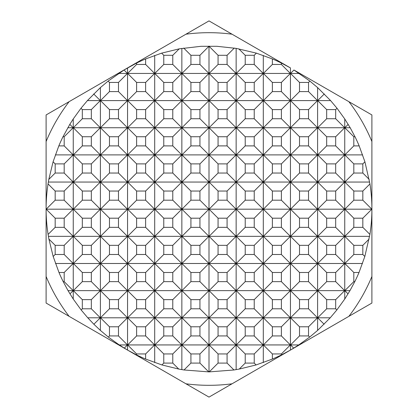 <?xml version="1.0" encoding="UTF-8"?>
<svg xmlns="http://www.w3.org/2000/svg" width="418" height="418" viewBox="0 0 418 418"><rect width="100%" height="100%" fill="white"/><g stroke="black" fill="none" stroke-linecap="round" stroke-linejoin="round"><path stroke-width="0.63" d="M281.382 354.934A162.9 162.9 0 0 1 272.369 359.067L272.369 353.941L281.382 353.941L281.382 354.934L290.447 350.075L209 397.1L46.1 303.05L46.1 114.95L209 20.9L290.447 67.925L281.382 63.066L281.382 64.445L272.369 64.445L272.369 58.933L256.38 53.143L236.149 48.378L216.9 46.293L201.1 46.293L179.228 48.843L161.62 53.143L145.631 58.933L145.631 64.445L136.618 64.445L136.618 63.066A162.9 162.9 0 0 1 145.631 58.933M209.199 371.9A162.9 162.9 0 0 1 209 371.9L233.965 369.977L239.242 369.068L256.088 364.945L272.369 359.067M272.369 58.933A162.9 162.9 0 0 1 281.382 63.066M293.953 70.01L371.9 114.95L371.9 303.05L290.447 350.075L298.755 344.939L309.665 337.075L317.602 330.419L330.246 317.79L336.845 309.957L344.751 299.048L349.965 290.641L354.804 281.643L353.816 281.643L353.816 272.489L359.015 272.489L364.825 256.485L369.904 234.414C372.542 217.585 372.563 200.75 369.956 183.915L364.914 161.808L359.177 145.892L353.816 145.892L353.816 136.738L354.997 136.738L350.185 127.741L344.751 118.952L337.012 108.257L330.591 100.592L317.602 87.581L309.879 81.092L293.953 70.01L290.52 73.443L299.335 73.443M354.997 136.738A162.9 162.9 0 0 1 359.177 145.892M359.015 272.489A162.9 162.9 0 0 1 354.804 281.643M353.816 163.893L362.829 163.893L362.829 173.042L353.816 173.042L353.816 163.893L344.819 154.89L353.816 145.892M353.816 191.042L362.829 191.042L362.829 200.196L353.816 200.196L353.816 191.042L344.819 182.044L353.816 173.042M353.816 218.191L362.829 218.191L362.829 227.345L353.816 227.345L353.816 218.191L344.819 209.193L353.816 200.196M353.816 245.34L362.829 245.34L362.829 254.494L353.816 254.494L353.816 245.34L344.819 236.342L353.816 227.345M326.667 109.589L335.68 109.589L335.68 118.743L326.667 118.743L326.667 109.589L317.67 100.592L324.316 93.945M326.667 136.738L335.68 136.738L335.68 145.892L326.667 145.892L326.667 136.738L317.67 127.741L326.667 118.743M326.667 163.893L335.68 163.893L335.68 173.042L326.667 173.042L326.667 163.893L317.67 154.89L326.667 145.892M326.667 191.042L335.68 191.042L335.68 200.196L326.667 200.196L326.667 191.042L317.67 182.044L326.667 173.042M326.667 218.191L335.68 218.191L335.68 227.345L326.667 227.345L326.667 218.191L317.67 209.193L326.667 200.196M326.667 245.34L335.68 245.34L335.68 254.494L326.667 254.494L326.667 245.34L317.67 236.342L326.667 227.345M326.667 272.489L335.68 272.489L335.68 281.643L326.667 281.643L326.667 272.489L317.67 263.492L326.667 254.494M299.518 82.44L308.531 82.44L308.531 91.594L299.518 91.594L299.518 82.44L290.52 73.443M299.518 109.589L308.531 109.589L308.531 118.743L299.518 118.743L299.518 109.589L290.52 100.592L299.518 91.594M299.518 136.738L308.531 136.738L308.531 145.892L299.518 145.892L299.518 136.738L290.52 127.741L299.518 118.743M299.518 163.893L308.531 163.893L308.531 173.042L299.518 173.042L299.518 163.893L290.52 154.89L299.518 145.892M299.518 191.042L308.531 191.042L308.531 200.196L299.518 200.196L299.518 191.042L290.52 182.044L299.518 173.042M299.518 218.191L308.531 218.191L308.531 227.345L299.518 227.345L299.518 218.191L290.52 209.193L299.518 200.196M299.518 245.34L308.531 245.34L308.531 254.494L299.518 254.494L299.518 245.34L290.52 236.342L299.518 227.345M299.518 272.489L308.531 272.489L308.531 281.643L299.518 281.643L299.518 272.489L290.52 263.492L299.518 254.494M299.518 299.638L308.531 299.638L308.531 308.792L299.518 308.792L299.518 299.638L290.52 290.641L299.518 281.643M272.369 82.44L281.382 82.44L281.382 91.594L272.369 91.594L272.369 82.44L263.371 73.443L272.369 64.445M272.369 109.589L281.382 109.589L281.382 118.743L272.369 118.743L272.369 109.589L263.371 100.592L272.369 91.594M272.369 136.738L281.382 136.738L281.382 145.892L272.369 145.892L272.369 136.738L263.371 127.741L272.369 118.743M272.369 163.893L281.382 163.893L281.382 173.042L272.369 173.042L272.369 163.893L263.371 154.89L272.369 145.892M272.369 191.042L281.382 191.042L281.382 200.196L272.369 200.196L272.369 191.042L263.371 182.044L272.369 173.042M272.369 218.191L281.382 218.191L281.382 227.345L272.369 227.345L272.369 218.191L263.371 209.193L272.369 200.196M272.369 245.34L281.382 245.34L281.382 254.494L272.369 254.494L272.369 245.34L263.371 236.342L272.369 227.345M272.369 272.489L281.382 272.489L281.382 281.643L272.369 281.643L272.369 272.489L263.371 263.492L272.369 254.494M272.369 299.638L281.382 299.638L281.382 308.792L272.369 308.792L272.369 299.638L263.371 290.641L272.369 281.643M272.369 326.787L281.382 326.787L281.382 335.941L272.369 335.941L272.369 326.787L263.371 317.79L272.369 308.792M245.22 55.291L254.233 55.291L254.233 64.445L245.22 64.445L245.22 55.291L238.772 48.843M245.22 82.44L254.233 82.44L254.233 91.594L245.22 91.594L245.22 82.44L236.222 73.443L245.22 64.445M245.22 109.589L254.233 109.589L254.233 118.743L245.22 118.743L245.22 109.589L236.222 100.592L245.22 91.594M245.22 136.738L254.233 136.738L254.233 145.892L245.22 145.892L245.22 136.738L236.222 127.741L245.22 118.743M245.22 163.893L254.233 163.893L254.233 173.042L245.22 173.042L245.22 163.893L236.222 154.89L245.22 145.892M245.22 191.042L254.233 191.042L254.233 200.196L245.22 200.196L245.22 191.042L236.222 182.044L245.22 173.042M245.22 218.191L254.233 218.191L254.233 227.345L245.22 227.345L245.22 218.191L236.222 209.193L245.22 200.196M245.22 245.34L254.233 245.34L254.233 254.494L245.22 254.494L245.22 245.34L236.222 236.342L245.22 227.345M245.22 272.489L254.233 272.489L254.233 281.643L245.22 281.643L245.22 272.489L236.222 263.492L245.22 254.494M245.22 299.638L254.233 299.638L254.233 308.792L245.22 308.792L245.22 299.638L236.222 290.641L245.22 281.643M245.22 326.787L254.233 326.787L254.233 335.941L245.22 335.941L245.22 326.787L236.222 317.79L245.22 308.792M218.065 55.291L227.084 55.291L227.084 64.445L218.065 64.445L218.065 55.291L209.068 46.293L216.9 46.293M218.065 82.44L227.084 82.44L227.084 91.594L218.065 91.594L218.065 82.44L209.068 73.443L218.065 64.445M218.065 109.589L227.084 109.589L227.084 118.743L218.065 118.743L218.065 109.589L209.068 100.592L218.065 91.594M218.065 136.738L227.084 136.738L227.084 145.892L218.065 145.892L218.065 136.738L209.068 127.741L218.065 118.743M218.065 163.893L227.084 163.893L227.084 173.042L218.065 173.042L218.065 163.893L209.068 154.89L218.065 145.892M218.065 191.042L227.084 191.042L227.084 200.196L218.065 200.196L218.065 191.042L209.068 182.044L218.065 173.042M218.065 218.191L227.084 218.191L227.084 227.345L218.065 227.345L218.065 218.191L209.068 209.193L218.065 200.196M218.065 245.34L227.084 245.34L227.084 254.494L218.065 254.494L218.065 245.34L209.068 236.342L218.065 227.345M218.065 272.489L227.084 272.489L227.084 281.643L218.065 281.643L218.065 272.489L209.068 263.492L218.065 254.494M218.065 299.638L227.084 299.638L227.084 308.792L218.065 308.792L218.065 299.638L209.068 290.641L218.065 281.643M218.065 326.787L227.084 326.787L227.084 335.941L218.065 335.941L218.065 326.787L209.068 317.79L218.065 308.792M190.916 55.291L199.935 55.291L199.935 64.445L190.916 64.445L190.916 55.291L183.706 48.075M190.916 82.44L199.935 82.44L199.935 91.594L190.916 91.594L190.916 82.44L181.919 73.443L190.916 64.445M190.916 109.589L199.935 109.589L199.935 118.743L190.916 118.743L190.916 109.589L181.919 100.592L190.916 91.594M190.916 136.738L199.935 136.738L199.935 145.892L190.916 145.892L190.916 136.738L181.919 127.741L190.916 118.743M190.916 163.893L199.935 163.893L199.935 173.042L190.916 173.042L190.916 163.893L181.919 154.89L190.916 145.892M190.916 191.042L199.935 191.042L199.935 200.196L190.916 200.196L190.916 191.042L181.919 182.044L190.916 173.042M190.916 218.191L199.935 218.191L199.935 227.345L190.916 227.345L190.916 218.191L181.919 209.193L190.916 200.196M190.916 245.34L199.935 245.34L199.935 254.494L190.916 254.494L190.916 245.34L181.919 236.342L190.916 227.345M190.916 272.489L199.935 272.489L199.935 281.643L190.916 281.643L190.916 272.489L181.919 263.492L190.916 254.494M190.916 299.638L199.935 299.638L199.935 308.792L190.916 308.792L190.916 299.638L181.919 290.641L190.916 281.643M190.916 326.787L199.935 326.787L199.935 335.941L190.916 335.941L190.916 326.787L181.919 317.79L190.916 308.792M163.767 55.291L172.78 55.291L172.78 64.445L163.767 64.445L163.767 55.291L161.62 53.143M163.767 82.44L172.78 82.44L172.78 91.594L163.767 91.594L163.767 82.44L154.77 73.443L163.767 64.445M163.767 109.589L172.78 109.589L172.78 118.743L163.767 118.743L163.767 109.589L154.77 100.592L163.767 91.594M163.767 136.738L172.78 136.738L172.78 145.892L163.767 145.892L163.767 136.738L154.77 127.741L163.767 118.743M163.767 163.893L172.78 163.893L172.78 173.042L163.767 173.042L163.767 163.893L154.77 154.89L163.767 145.892M163.767 191.042L172.78 191.042L172.78 200.196L163.767 200.196L163.767 191.042L154.77 182.044L163.767 173.042M163.767 218.191L172.78 218.191L172.78 227.345L163.767 227.345L163.767 218.191L154.77 209.193L163.767 200.196M163.767 245.34L172.78 245.34L172.78 254.494L163.767 254.494L163.767 245.34L154.77 236.342L163.767 227.345M163.767 272.489L172.78 272.489L172.78 281.643L163.767 281.643L163.767 272.489L154.77 263.492L163.767 254.494M163.767 299.638L172.78 299.638L172.78 308.792L163.767 308.792L163.767 299.638L154.77 290.641L163.767 281.643M163.767 326.787L172.78 326.787L172.78 335.941L163.767 335.941L163.767 326.787L154.77 317.79L163.767 308.792M136.618 82.44L145.631 82.44L145.631 91.594L136.618 91.594L136.618 82.44L127.621 73.443L136.618 64.445M136.618 109.589L145.631 109.589L145.631 118.743L136.618 118.743L136.618 109.589L127.621 100.592L136.618 91.594M136.618 136.738L145.631 136.738L145.631 145.892L136.618 145.892L136.618 136.738L127.621 127.741L136.618 118.743M136.618 163.893L145.631 163.893L145.631 173.042L136.618 173.042L136.618 163.893L127.621 154.89L136.618 145.892M136.618 191.042L145.631 191.042L145.631 200.196L136.618 200.196L136.618 191.042L127.621 182.044L136.618 173.042M136.618 218.191L145.631 218.191L145.631 227.345L136.618 227.345L136.618 218.191L127.621 209.193L136.618 200.196M136.618 245.34L145.631 245.34L145.631 254.494L136.618 254.494L136.618 245.34L127.621 236.342L136.618 227.345M136.618 272.489L145.631 272.489L145.631 281.643L136.618 281.643L136.618 272.489L127.621 263.492L136.618 254.494M136.618 299.638L145.631 299.638L145.631 308.792L136.618 308.792L136.618 299.638L127.621 290.641L136.618 281.643M136.618 326.787L145.631 326.787L145.631 335.941L136.618 335.941L136.618 326.787L127.621 317.79L136.618 308.792M109.469 82.44L118.482 82.44L118.482 91.594L109.469 91.594L109.469 82.44L108.121 81.092L100.398 87.581L87.409 100.592L80.987 108.257L73.249 118.952L69.811 124.371L63.003 136.738L64.184 136.738L64.184 145.892L58.823 145.892A162.9 162.9 0 0 1 63.003 136.738M109.469 109.589L118.482 109.589L118.482 118.743L109.469 118.743L109.469 109.589L100.472 100.592L109.469 91.594M109.469 136.738L118.482 136.738L118.482 145.892L109.469 145.892L109.469 136.738L100.472 127.741L109.469 118.743M109.469 163.893L118.482 163.893L118.482 173.042L109.469 173.042L109.469 163.893L100.472 154.89L109.469 145.892M109.469 191.042L118.482 191.042L118.482 200.196L109.469 200.196L109.469 191.042L100.472 182.044L109.469 173.042M109.469 218.191L118.482 218.191L118.482 227.345L109.469 227.345L109.469 218.191L100.472 209.193L109.469 200.196M109.469 245.34L118.482 245.34L118.482 254.494L109.469 254.494L109.469 245.34L100.472 236.342L109.469 227.345M109.469 272.489L118.482 272.489L118.482 281.643L109.469 281.643L109.469 272.489L100.472 263.492L109.469 254.494M109.469 299.638L118.482 299.638L118.482 308.792L109.469 308.792L109.469 299.638L100.472 290.641L109.469 281.643M82.32 109.589L91.333 109.589L91.333 118.743L82.32 118.743L82.32 109.589L80.987 108.257M82.32 136.738L91.333 136.738L91.333 145.892L82.32 145.892L82.32 136.738L73.322 127.741L82.32 118.743M82.32 163.893L91.333 163.893L91.333 173.042L82.32 173.042L82.32 163.893L73.322 154.89L82.32 145.892M82.32 191.042L91.333 191.042L91.333 200.196L82.32 200.196L82.32 191.042L73.322 182.044L82.32 173.042M82.32 218.191L91.333 218.191L91.333 227.345L82.32 227.345L82.32 218.191L73.322 209.193L82.32 200.196M82.32 245.34L91.333 245.34L91.333 254.494L82.32 254.494L82.32 245.34L73.322 236.342L82.32 227.345M82.32 272.489L91.333 272.489L91.333 281.643L82.32 281.643L82.32 272.489L73.322 263.492L82.32 254.494M55.171 163.893L64.184 163.893L64.184 173.042L55.171 173.042L55.171 163.893L53.086 161.808L48.812 179.4L55.171 173.042M55.171 191.042L64.184 191.042L64.184 200.196L55.171 200.196L55.171 191.042L48.044 183.915C45.437 200.75 45.457 217.585 48.096 234.414L55.171 227.345L55.171 218.191L64.184 218.191L64.184 227.345L55.171 227.345M55.171 245.34L64.184 245.34L64.184 254.494L55.171 254.494L55.171 245.34L48.901 239.07L53.175 256.485L58.985 272.489L64.184 272.489L64.184 281.643L63.196 281.643A162.9 162.9 0 0 1 58.985 272.489M55.171 218.191L46.168 209.193L55.171 200.196M364.914 161.808L362.829 163.893M362.829 173.042L369.188 179.4M369.956 183.915L362.829 191.042M362.829 200.196L371.832 209.193L362.829 218.191M362.829 227.345L369.904 234.414M326.667 299.638L335.68 299.638L335.68 308.792L326.667 308.792L326.667 299.638L317.67 290.641L326.667 281.643M299.518 326.787L308.531 326.787L308.531 335.941L299.518 335.941L299.518 326.787L290.52 317.79L299.518 308.792M245.22 353.941L254.233 353.941L254.233 363.09L245.22 363.09L245.22 353.941L236.222 344.939L245.22 335.941M218.065 353.941L227.084 353.941L227.084 363.09L218.065 363.09L218.065 353.941L209.068 344.939L218.065 335.941M190.916 353.941L199.935 353.941L199.935 363.09L190.916 363.09L190.916 353.941L181.919 344.939L190.916 335.941M163.767 353.941L172.78 353.941L172.78 363.09L163.767 363.09L163.767 353.941L154.77 344.939L163.767 335.941M136.618 353.941L145.631 353.941L145.631 359.067A162.9 162.9 0 0 1 136.618 354.934L136.618 353.941L127.621 344.939L136.618 335.941M109.469 326.787L118.482 326.787L118.482 335.941L109.469 335.941L109.469 326.787L100.472 317.79L109.469 308.792M82.32 299.638L91.333 299.638L91.333 308.792L82.32 308.792L82.32 299.638L73.322 290.641L82.32 281.643M145.631 359.067L161.912 364.945L178.758 369.068L184.035 369.977L209 371.9A162.9 162.9 0 0 1 208.801 371.9M63.196 281.643L68.035 290.641L73.249 299.048L81.155 309.957L87.754 317.79L93.872 324.248L100.398 330.419L108.335 337.075L119.245 344.939L127.553 350.075L136.618 354.934M48.096 234.414L48.901 239.07M48.812 179.4L48.044 183.915M58.823 145.892L53.086 161.808M136.618 63.066L124.047 70.01L108.121 81.092M53.175 256.485L55.171 254.494M69.811 124.371L73.181 127.741L64.184 136.738M64.184 145.892L73.181 154.89L64.184 163.893M64.184 173.042L73.181 182.044L64.184 191.042M64.184 200.196L73.181 209.193L64.184 218.191M64.184 227.345L73.181 236.342L64.184 245.34M64.184 254.494L73.181 263.492L64.184 272.489M64.184 281.643L73.181 290.641L69.952 293.87M73.249 118.952L73.249 299.048M81.155 309.957L82.32 308.792M93.684 93.945L100.33 100.592L91.333 109.589M91.333 118.743L100.33 127.741L91.333 136.738M91.333 145.892L100.33 154.89L91.333 163.893M91.333 173.042L100.33 182.044L91.333 191.042M91.333 200.196L100.33 209.193L91.333 218.191M91.333 227.345L100.33 236.342L91.333 245.34M91.333 254.494L100.33 263.492L91.333 272.489M91.333 281.643L100.33 290.641L91.333 299.638M91.333 308.792L100.33 317.79L93.872 324.248M100.398 87.581L100.398 330.419M108.335 337.075L109.469 335.941M124.047 70.01L127.48 73.443L118.482 82.44M118.482 91.594L127.48 100.592L118.482 109.589M118.482 118.743L127.48 127.741L118.482 136.738M118.482 145.892L127.48 154.89L118.482 163.893M118.482 173.042L127.48 182.044L118.482 191.042M118.482 200.196L127.48 209.193L118.482 218.191M118.482 227.345L127.48 236.342L118.482 245.34M118.482 254.494L127.48 263.492L118.482 272.489M118.482 281.643L127.48 290.641L118.482 299.638M118.482 308.792L127.48 317.79L118.482 326.787M118.482 335.941L127.48 344.939L124.282 348.137M127.553 67.925L127.553 350.075M145.631 64.445L154.629 73.443L145.631 82.44M145.631 91.594L154.629 100.592L145.631 109.589M145.631 118.743L154.629 127.741L145.631 136.738M145.631 145.892L154.629 154.89L145.631 163.893M145.631 173.042L154.629 182.044L145.631 191.042M145.631 200.196L154.629 209.193L145.631 218.191M145.631 227.345L154.629 236.342L145.631 245.34M145.631 254.494L154.629 263.492L145.631 272.489M145.631 281.643L154.629 290.641L145.631 299.638M145.631 308.792L154.629 317.79L145.631 326.787M145.631 335.941L154.629 344.939L145.631 353.941M154.702 55.416L154.702 362.584M161.912 364.945L163.767 363.09M179.228 48.843L172.78 55.291M172.78 64.445L181.778 73.443L172.78 82.44M172.78 91.594L181.778 100.592L172.78 109.589M172.78 118.743L181.778 127.741L172.78 136.738M172.78 145.892L181.778 154.89L172.78 163.893M172.78 173.042L181.778 182.044L172.78 191.042M172.78 200.196L181.778 209.193L172.78 218.191M172.78 227.345L181.778 236.342L172.78 245.34M172.78 254.494L181.778 263.492L172.78 272.489M172.78 281.643L181.778 290.641L172.78 299.638M172.78 308.792L181.778 317.79L172.78 326.787M172.78 335.941L181.778 344.939L172.78 353.941M172.78 363.09L178.758 369.068M181.851 48.378L181.851 369.622M184.035 369.977L190.916 363.09M201.1 46.293L208.932 46.293L199.935 55.291M199.935 64.445L208.932 73.443L199.935 82.44M199.935 91.594L208.932 100.592L199.935 109.589M199.935 118.743L208.932 127.741L199.935 136.738M199.935 145.892L208.932 154.89L199.935 163.893M199.935 173.042L208.932 182.044L199.935 191.042M199.935 200.196L208.932 209.193L199.935 218.191M199.935 227.345L208.932 236.342L199.935 245.34M199.935 254.494L208.932 263.492L199.935 272.489M199.935 281.643L208.932 290.641L199.935 299.638M199.935 308.792L208.932 317.79L199.935 326.787M199.935 335.941L208.932 344.939L199.935 353.941M199.935 363.09L208.739 371.9M209 46.1L209 371.9M209.261 371.9L218.065 363.09M234.294 48.075L227.084 55.291M227.084 64.445L236.081 73.443L227.084 82.44M227.084 91.594L236.081 100.592L227.084 109.589M227.084 118.743L236.081 127.741L227.084 136.738M227.084 145.892L236.081 154.89L227.084 163.893M227.084 173.042L236.081 182.044L227.084 191.042M227.084 200.196L236.081 209.193L227.084 218.191M227.084 227.345L236.081 236.342L227.084 245.34M227.084 254.494L236.081 263.492L227.084 272.489M227.084 281.643L236.081 290.641L227.084 299.638M227.084 308.792L236.081 317.79L227.084 326.787M227.084 335.941L236.081 344.939L227.084 353.941M227.084 363.09L233.965 369.977M236.149 48.378L236.149 369.622M239.242 369.068L245.22 363.09M256.38 53.143L254.233 55.291M254.233 64.445L263.23 73.443L254.233 82.44M254.233 91.594L263.23 100.592L254.233 109.589M254.233 118.743L263.23 127.741L254.233 136.738M254.233 145.892L263.23 154.89L254.233 163.893M254.233 173.042L263.23 182.044L254.233 191.042M254.233 200.196L263.23 209.193L254.233 218.191M254.233 227.345L263.23 236.342L254.233 245.34M254.233 254.494L263.23 263.492L254.233 272.489M254.233 281.643L263.23 290.641L254.233 299.638M254.233 308.792L263.23 317.79L254.233 326.787M254.233 335.941L263.23 344.939L254.233 353.941M254.233 363.09L256.088 364.945M263.298 55.416L263.298 362.584M272.369 353.941L263.371 344.939L272.369 335.941M281.382 64.445L290.379 73.443L281.382 82.44M281.382 91.594L290.379 100.592L281.382 109.589M281.382 118.743L290.379 127.741L281.382 136.738M281.382 145.892L290.379 154.89L281.382 163.893M281.382 173.042L290.379 182.044L281.382 191.042M281.382 200.196L290.379 209.193L281.382 218.191M281.382 227.345L290.379 236.342L281.382 245.34M281.382 254.494L290.379 263.492L281.382 272.489M281.382 281.643L290.379 290.641L281.382 299.638M281.382 308.792L290.379 317.79L281.382 326.787M281.382 335.941L290.379 344.939L281.382 353.941M290.447 67.925L290.447 350.075M293.718 348.137L290.52 344.939L299.518 335.941M309.879 81.092L308.531 82.44M308.531 91.594L317.528 100.592L308.531 109.589M308.531 118.743L317.528 127.741L308.531 136.738M308.531 145.892L317.528 154.89L308.531 163.893M308.531 173.042L317.528 182.044L308.531 191.042M308.531 200.196L317.528 209.193L308.531 218.191M308.531 227.345L317.528 236.342L308.531 245.34M308.531 254.494L317.528 263.492L308.531 272.489M308.531 281.643L317.528 290.641L308.531 299.638M308.531 308.792L317.528 317.79L308.531 326.787M308.531 335.941L309.665 337.075M317.602 87.581L317.602 330.419M324.128 324.248L317.67 317.79L326.667 308.792M337.012 108.257L335.68 109.589M335.68 118.743L344.678 127.741L335.68 136.738M335.68 145.892L344.678 154.89L335.68 163.893M335.68 173.042L344.678 182.044L335.68 191.042M335.68 200.196L344.678 209.193L335.68 218.191M335.68 227.345L344.678 236.342L335.68 245.34M335.68 254.494L344.678 263.492L335.68 272.489M335.68 281.643L344.678 290.641L335.68 299.638M335.68 308.792L336.845 309.957M344.751 118.952L344.751 299.048M353.816 136.738L344.819 127.741L348.189 124.371M348.048 293.87L344.819 290.641L353.816 281.643M353.816 272.489L344.819 263.492L353.816 254.494M369.099 239.07L362.829 245.34M362.829 254.494L364.825 256.485M344.819 263.492L362.516 263.492M344.819 236.342L369.59 236.342M344.819 209.193L371.832 209.193M344.819 182.044L369.653 182.044M344.819 154.89L362.652 154.89M344.819 290.641L349.965 290.641M344.819 127.741L350.185 127.741M317.67 317.79L330.246 317.79M317.67 290.641L344.678 290.641M317.67 263.492L344.678 263.492M317.67 236.342L344.678 236.342M317.67 209.193L344.678 209.193M317.67 182.044L344.678 182.044M317.67 154.89L344.678 154.89M317.67 127.741L344.678 127.741M317.67 100.592L330.591 100.592M290.52 344.939L298.755 344.939M290.52 317.79L317.528 317.79M290.52 290.641L317.528 290.641M290.52 263.492L317.528 263.492M290.52 236.342L317.528 236.342M290.52 209.193L317.528 209.193M290.52 182.044L317.528 182.044M290.52 154.89L317.528 154.89M290.52 127.741L317.528 127.741M290.52 100.592L317.528 100.592M263.371 344.939L290.379 344.939M263.371 317.79L290.379 317.79M263.371 290.641L290.379 290.641M263.371 263.492L290.379 263.492M263.371 236.342L290.379 236.342M263.371 209.193L290.379 209.193M263.371 182.044L290.379 182.044M263.371 154.89L290.379 154.89M263.371 127.741L290.379 127.741M263.371 100.592L290.379 100.592M263.371 73.443L290.379 73.443M236.222 344.939L263.23 344.939M236.222 317.79L263.23 317.79M236.222 290.641L263.23 290.641M236.222 263.492L263.23 263.492M236.222 236.342L263.23 236.342M236.222 209.193L263.23 209.193M236.222 182.044L263.23 182.044M236.222 154.89L263.23 154.89M236.222 127.741L263.23 127.741M236.222 100.592L263.23 100.592M236.222 73.443L263.23 73.443M209.068 344.939L236.081 344.939M209.068 317.79L236.081 317.79M209.068 290.641L236.081 290.641M209.068 263.492L236.081 263.492M209.068 236.342L236.081 236.342M209.068 209.193L236.081 209.193M209.068 182.044L236.081 182.044M209.068 154.89L236.081 154.89M209.068 127.741L236.081 127.741M209.068 100.592L236.081 100.592M209.068 73.443L236.081 73.443M181.919 344.939L208.932 344.939M181.919 317.79L208.932 317.79M181.919 290.641L208.932 290.641M181.919 263.492L208.932 263.492M181.919 236.342L208.932 236.342M181.919 209.193L208.932 209.193M181.919 182.044L208.932 182.044M181.919 154.89L208.932 154.89M181.919 127.741L208.932 127.741M181.919 100.592L208.932 100.592M181.919 73.443L208.932 73.443M154.77 344.939L181.778 344.939M154.77 317.79L181.778 317.79M154.77 290.641L181.778 290.641M154.77 263.492L181.778 263.492M154.77 236.342L181.778 236.342M154.77 209.193L181.778 209.193M154.77 182.044L181.778 182.044M154.77 154.89L181.778 154.89M154.77 127.741L181.778 127.741M154.77 100.592L181.778 100.592M154.77 73.443L181.778 73.443M127.621 344.939L154.629 344.939M127.621 317.79L154.629 317.79M127.621 290.641L154.629 290.641M127.621 263.492L154.629 263.492M127.621 236.342L154.629 236.342M127.621 209.193L154.629 209.193M127.621 182.044L154.629 182.044M127.621 154.89L154.629 154.89M127.621 127.741L154.629 127.741M127.621 100.592L154.629 100.592M127.621 73.443L154.629 73.443M119.245 344.939L127.48 344.939M100.472 317.79L127.48 317.79M100.472 290.641L127.48 290.641M100.472 263.492L127.48 263.492M100.472 236.342L127.48 236.342M100.472 209.193L127.48 209.193M100.472 182.044L127.48 182.044M100.472 154.89L127.48 154.89M100.472 127.741L127.48 127.741M100.472 100.592L127.48 100.592M118.665 73.443L127.48 73.443M87.754 317.79L100.33 317.79M73.322 290.641L100.33 290.641M73.322 263.492L100.33 263.492M73.322 236.342L100.33 236.342M73.322 209.193L100.33 209.193M73.322 182.044L100.33 182.044M73.322 154.89L100.33 154.89M73.322 127.741L100.33 127.741M87.409 100.592L100.33 100.592M68.035 290.641L73.181 290.641M55.484 263.492L73.181 263.492M48.41 236.342L73.181 236.342M46.168 209.193L73.181 209.193M48.347 182.044L73.181 182.044M55.348 154.89L73.181 154.89M67.815 127.741L73.181 127.741M185.973 34.198A176.312 176.312 0 0 1 232.027 34.198M348.868 101.652A176.312 176.312 0 0 1 371.9 141.54M371.9 276.46A176.312 176.312 0 0 1 348.868 316.348M232.027 383.802A176.312 176.312 0 0 1 185.973 383.802M69.132 316.348A176.312 176.312 0 0 1 46.1 276.46M46.1 141.54A176.312 176.312 0 0 1 69.132 101.652"/></g></svg>

